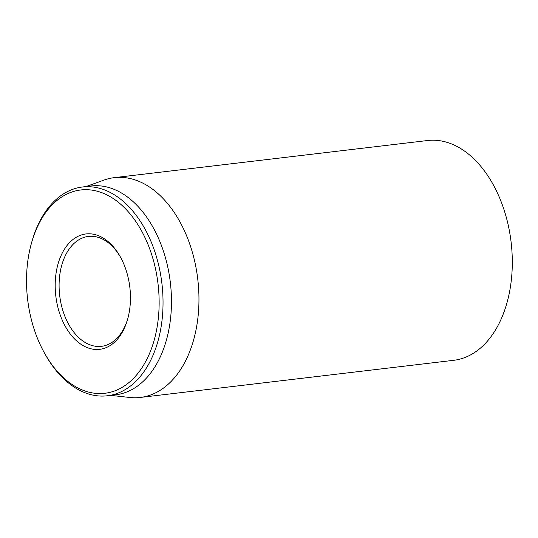 <?xml version="1.0" encoding="UTF-8"?>
<svg xmlns="http://www.w3.org/2000/svg" width="538" height="538" viewBox="0 0 538 538"><rect width="100%" height="100%" fill="white"/><g stroke="black" fill="none" stroke-linecap="round" stroke-linejoin="round"><path stroke-width="0.81" d="M127.748 318.812A55.333 35.495 83.2 0 1 125.838 324.206A55.333 35.495 83.2 0 1 101.447 346.331A55.333 35.495 83.2 0 1 65.582 318.012A55.333 35.495 83.2 0 1 64.029 258.563A55.333 35.495 83.2 0 1 88.42 236.431A55.333 35.495 83.2 0 1 120.431 257.043M125.28 326.095A58.097 37.27 -96.8 0 0 127.519 319.612A58.097 37.27 -96.8 0 0 120.021 256.317A58.097 37.27 -96.8 0 0 64.419 249.242A58.097 37.27 -96.8 0 0 70.861 334.75A58.097 37.27 -96.8 0 0 125.28 326.095M35.649 230.916A102.368 65.663 83.2 0 1 131.534 215.671A102.368 65.663 83.2 0 1 142.879 366.324A102.368 65.663 83.2 0 1 44.916 353.856A102.368 65.663 83.2 0 1 31.695 242.335A102.368 65.663 83.2 0 1 35.649 230.916M44.916 353.856L45.723 355.288A105.132 67.438 -96.8 0 0 107.304 395.786A105.132 67.438 -96.8 0 0 153.653 353.742A105.132 67.438 -96.8 0 0 150.707 240.789A105.132 67.438 -96.8 0 0 82.563 186.982A105.132 67.438 -96.8 0 0 36.214 229.027A105.132 67.438 -96.8 0 0 32.152 240.748L31.695 242.335M107.304 395.786L115.737 394.784A105.132 67.438 -96.8 0 0 162.086 352.74A105.132 67.438 -96.8 0 0 159.14 239.787A105.132 67.438 -96.8 0 0 90.996 185.98L82.563 186.982M86.026 186.572L103.995 180.082A110.667 70.989 83.2 0 1 114.251 177.654A110.667 70.989 83.2 0 1 185.987 234.292A110.667 70.989 83.2 0 1 189.08 353.19A110.667 70.989 83.2 0 1 140.297 397.447A110.667 70.989 83.2 0 1 129.759 397.481L110.774 395.376M140.297 397.447L453.628 360.319A110.667 70.989 -96.8 0 0 511.1 242.066A110.667 70.989 -96.8 0 0 427.582 140.519L114.251 177.654"/></g></svg>
